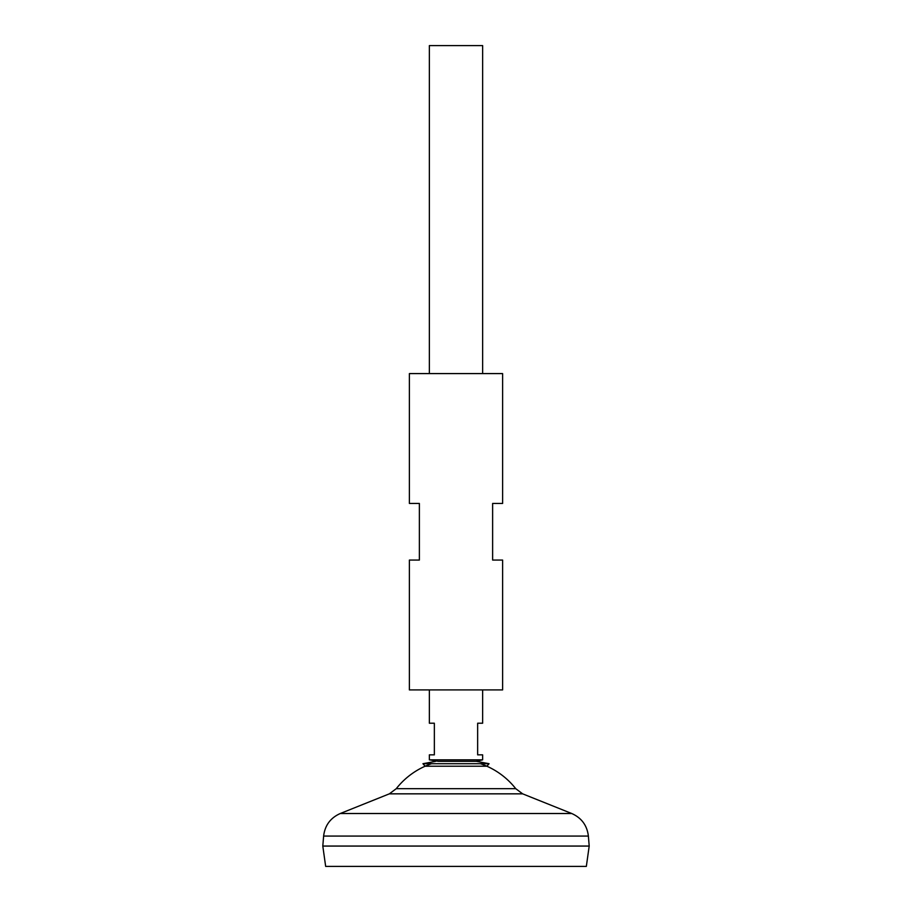<?xml version="1.0" encoding="UTF-8"?>
<svg xmlns="http://www.w3.org/2000/svg" width="912" height="912" viewBox="0 0 912 912"><rect width="100%" height="100%" fill="white"/><g stroke="black" fill="none" stroke-linecap="round" stroke-linejoin="round"><path stroke-width="1.37" d="M429.358 759.844L438.25 761.326L476.258 761.326L482.642 759.844L429.358 759.844L429.358 754.851L434.351 754.851L434.351 723.216L429.358 723.216L429.358 689.917M482.642 759.844L482.642 754.851L477.649 754.851L477.649 723.216L482.642 723.216L482.642 689.917M482.642 373.589L482.642 45.6L429.358 45.6L429.358 373.589M586.336 866.4L325.664 866.4L322.802 846.085L589.198 846.085L586.336 866.4M589.198 846.051L322.802 846.051L323.623 836.065L588.377 836.065L589.198 846.051M480.464 763.709A76.015 76.015 0 0 1 515.736 788.675L396.264 788.675L389.367 793.839L340.267 813.515C330.463 817.882 324.911 825.406 323.623 836.065M431.536 763.709A76.015 76.015 0 0 0 396.264 788.675M422.94 763.709L425.129 766.217L486.871 766.217L489.06 763.709L422.94 763.709L435.742 761.326M409.385 689.917L502.615 689.917L502.615 560.059L492.628 560.059L492.628 503.447L502.615 503.447L502.615 373.589L409.385 373.589L409.385 503.447L419.372 503.447L419.372 560.059L409.385 560.059L409.385 689.917M515.736 788.675L522.633 793.839L571.733 813.515L340.267 813.515M522.633 793.839L389.367 793.839M571.733 813.515C581.537 817.882 587.089 825.406 588.377 836.065M489.06 763.709L476.258 761.326"/></g></svg>
